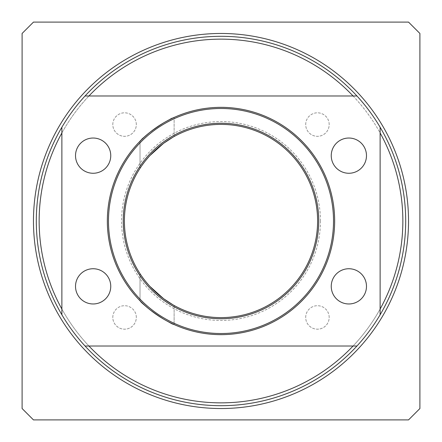 <?xml version="1.0" encoding="UTF-8"?>
<svg xmlns="http://www.w3.org/2000/svg" width="442" height="442" viewBox="0 0 442 442"><rect width="100%" height="100%" fill="white"/><g stroke="black" fill="none" stroke-linecap="round" stroke-linejoin="round"><path stroke-width="0.33" stroke-dasharray="2.21 1.66" d="M380.12 127.235A184.695 184.695 0 0 0 356.943 95.975L85.057 95.975A184.695 184.695 0 0 0 61.88 127.235L61.88 314.765A184.695 184.695 0 0 0 85.057 346.025L356.943 346.025A184.695 184.695 0 0 0 380.12 314.765L380.12 127.235A184.695 184.695 0 0 0 356.943 95.975M110.754 155.645A17.619 17.619 0 0 0 84.328 140.39A17.619 17.619 0 0 0 84.328 170.905A17.619 17.619 0 0 0 110.754 155.645M366.479 155.645A17.619 17.619 0 0 0 340.058 140.39A17.619 17.619 0 0 0 340.058 170.905A17.619 17.619 0 0 0 366.479 155.645M110.754 286.355A17.619 17.619 0 0 0 84.328 271.095A17.619 17.619 0 0 0 84.328 301.61A17.619 17.619 0 0 0 110.754 286.355M366.479 286.355A17.619 17.619 0 0 0 340.058 271.095A17.619 17.619 0 0 0 340.058 301.61A17.619 17.619 0 0 0 366.479 286.355M221 334.655A113.655 113.655 0 0 0 319.428 164.17A113.655 113.655 0 0 0 122.572 164.17A113.655 113.655 0 0 0 221 334.655A113.655 113.655 0 0 1 122.572 164.17A113.655 113.655 0 0 1 319.428 164.17A113.655 113.655 0 0 1 221 334.655A113.655 113.655 0 0 0 319.428 164.17A113.655 113.655 0 0 0 122.572 164.17A113.655 113.655 0 0 0 221 334.655M172.872 323.964L174.115 324.538C172.7 326.014 139.887 303.472 140.02 300.748C139.887 303.472 172.7 326.014 174.115 324.538C172.7 326.014 139.887 303.472 140.02 300.748L141.247 301.974M172.872 118.036L174.115 117.462C172.7 115.986 139.887 138.528 140.02 141.252C139.887 138.528 172.7 115.986 174.115 117.462L163.595 122.904L169.435 119.716M163.595 319.096L169.435 322.284M141.247 140.026L140.02 141.252L141.247 140.026M317.61 221A96.61 96.61 0 0 0 172.695 137.335A96.61 96.61 0 0 0 172.695 304.665A96.61 96.61 0 0 0 317.61 221A96.61 96.61 0 0 1 221 317.61A96.61 96.61 0 0 1 124.39 221A96.61 96.61 0 0 0 269.305 304.665A96.61 96.61 0 0 0 269.305 137.335A96.61 96.61 0 0 0 124.39 221A96.61 96.61 0 0 1 221 124.39A96.61 96.61 0 0 1 317.61 221M174.115 305.472L172.894 304.781L174.115 305.472L174.115 324.538L174.115 305.472C172.137 304.853 166.452 300.836 157.07 293.427C148.855 286.626 140.584 274.847 140.02 273.681C140.584 274.847 148.855 286.626 157.07 293.427C166.452 300.836 172.137 304.853 174.115 305.472M141.208 275.465L140.02 273.681L140.02 300.748L140.02 273.681L141.208 275.465M174.115 136.528L172.894 137.219L174.115 136.528L172.894 137.219L174.115 136.528L174.115 117.462L174.115 136.528M141.208 166.535L140.02 168.319L141.208 166.535M320.45 221A99.45 99.45 0 0 1 171.275 307.124A99.45 99.45 0 0 1 171.275 134.876A99.45 99.45 0 0 1 320.45 221M112.815 124.561A11.746 11.746 0 0 1 124.561 112.815A11.746 11.746 0 0 1 136.307 124.561A11.746 11.746 0 0 1 124.561 136.307A11.746 11.746 0 0 1 112.815 124.561M305.693 124.561A11.746 11.746 0 0 1 317.439 112.815A11.746 11.746 0 0 1 329.185 124.561A11.746 11.746 0 0 1 317.439 136.307A11.746 11.746 0 0 1 305.693 124.561M305.693 317.439A11.746 11.746 0 0 1 317.439 305.693A11.746 11.746 0 0 1 329.185 317.439A11.746 11.746 0 0 1 317.439 329.185A11.746 11.746 0 0 1 305.693 317.439M112.815 317.439A11.746 11.746 0 0 1 124.561 305.693A11.746 11.746 0 0 1 136.307 317.439A11.746 11.746 0 0 1 124.561 329.185A11.746 11.746 0 0 1 112.815 317.439M88.941 346.025A181.85 181.85 0 0 1 61.88 309.041M61.88 132.959A181.85 181.85 0 0 1 88.941 95.975M353.059 95.975A181.85 181.85 0 0 1 380.12 132.959M380.12 309.041A181.85 181.85 0 0 1 353.059 346.025M36.305 221A184.695 184.695 0 0 0 221 405.695A184.695 184.695 0 0 0 405.695 221A184.695 184.695 0 0 0 221 36.305A184.695 184.695 0 0 0 36.305 221A184.695 184.695 0 0 0 221 405.695A184.695 184.695 0 0 1 61.051 128.655A184.695 184.695 0 0 1 380.949 128.655A184.695 184.695 0 0 1 221 405.695A184.695 184.695 0 0 0 405.695 221A184.695 184.695 0 0 0 221 36.305A184.695 184.695 0 0 0 36.305 221M356.943 346.025A184.695 184.695 0 0 0 380.12 314.765M85.057 95.975A184.695 184.695 0 0 0 61.88 127.235M61.88 314.765A184.695 184.695 0 0 0 85.057 346.025M136.307 317.439A11.746 11.746 0 0 0 118.688 307.267A11.746 11.746 0 0 0 118.688 327.616A11.746 11.746 0 0 0 136.307 317.439M329.185 317.439A11.746 11.746 0 0 0 311.566 307.267A11.746 11.746 0 0 0 311.566 327.616A11.746 11.746 0 0 0 329.185 317.439M329.185 124.561A11.746 11.746 0 0 0 311.566 114.384A11.746 11.746 0 0 0 311.566 134.733A11.746 11.746 0 0 0 329.185 124.561M136.307 124.561A11.746 11.746 0 0 0 118.688 114.384A11.746 11.746 0 0 0 118.688 134.733A11.746 11.746 0 0 0 136.307 124.561M419.9 33.465L408.535 22.1L33.465 22.1L22.1 33.465L22.1 408.535L33.465 419.9L408.535 419.9L419.9 408.535L419.9 33.465M221 402.85A181.85 181.85 0 0 0 378.49 130.075A181.85 181.85 0 0 0 63.51 130.075A181.85 181.85 0 0 0 221 402.85M140.02 141.252L140.02 168.319L140.02 141.252"/><path stroke-width="0.66" d="M380.12 127.235A184.695 184.695 0 0 0 356.943 95.975L85.057 95.975A184.695 184.695 0 0 0 61.88 127.235L61.88 314.765A184.695 184.695 0 0 0 85.057 346.025L356.943 346.025A184.695 184.695 0 0 0 380.12 314.765L380.12 127.235A184.695 184.695 0 0 1 380.12 314.765M141.247 301.974C146.258 307.229 153.706 312.936 163.595 319.096M169.435 322.284L172.872 323.964M163.595 122.904C153.706 129.064 146.258 134.771 141.247 140.026C146.258 134.771 153.706 129.064 163.595 122.904M169.435 119.716L172.872 118.036M331.246 286.355A17.619 17.619 0 0 1 348.865 268.736A17.619 17.619 0 0 1 366.479 286.355A17.619 17.619 0 0 1 348.865 303.969A17.619 17.619 0 0 1 331.246 286.355M75.521 286.355A17.619 17.619 0 0 1 93.135 268.736A17.619 17.619 0 0 1 110.754 286.355A17.619 17.619 0 0 1 93.135 303.969A17.619 17.619 0 0 1 75.521 286.355M331.246 155.645A17.619 17.619 0 0 1 348.865 138.031A17.619 17.619 0 0 1 366.479 155.645A17.619 17.619 0 0 1 348.865 173.264A17.619 17.619 0 0 1 331.246 155.645M75.521 155.645A17.619 17.619 0 0 1 93.135 138.031A17.619 17.619 0 0 1 110.754 155.645A17.619 17.619 0 0 1 93.135 173.264A17.619 17.619 0 0 1 75.521 155.645M221 334.655A113.655 113.655 0 0 0 319.428 164.17A113.655 113.655 0 0 0 122.572 164.17A113.655 113.655 0 0 0 221 334.655M221 333.522A112.522 112.522 0 0 1 123.556 164.739A112.522 112.522 0 0 1 318.444 164.739A112.522 112.522 0 0 1 221 333.522M318.743 221A97.743 97.743 0 0 0 172.126 136.351A97.743 97.743 0 0 0 172.126 305.649A97.743 97.743 0 0 0 318.743 221M317.61 221A96.61 96.61 0 0 1 172.695 304.665A96.61 96.61 0 0 1 172.695 137.335A96.61 96.61 0 0 1 317.61 221M172.894 304.781L163.579 298.693L149.926 286.433C146.087 282.14 143.18 278.482 141.208 275.465C143.18 278.482 146.087 282.14 149.926 286.433L163.579 298.693L172.894 304.781M172.894 137.219L163.579 143.307L149.926 155.567C146.087 159.86 143.18 163.518 141.208 166.535C143.18 163.518 146.087 159.86 149.926 155.567L163.579 143.307L172.894 137.219L163.579 143.307L149.926 155.567C146.087 159.86 143.18 163.518 141.208 166.535C143.18 163.518 146.087 159.86 149.926 155.567L163.579 143.307L172.894 137.219M140.02 168.319L141.042 166.778L140.02 168.319M353.059 346.025A181.85 181.85 0 0 1 88.941 346.025M61.88 309.041A181.85 181.85 0 0 1 61.88 132.959M88.941 95.975A181.85 181.85 0 0 1 353.059 95.975M380.12 132.959A181.85 181.85 0 0 1 380.12 309.041M85.057 346.025A184.695 184.695 0 0 0 356.943 346.025M356.943 95.975A184.695 184.695 0 0 0 85.057 95.975M61.88 127.235A184.695 184.695 0 0 0 61.88 314.765M419.9 33.465L419.9 408.535L408.535 419.9L33.465 419.9L22.1 408.535L22.1 33.465L33.465 22.1L408.535 22.1L419.9 33.465M33.465 221A187.535 187.535 0 0 0 314.765 383.407A187.535 187.535 0 0 0 314.765 58.593A187.535 187.535 0 0 0 33.465 221"/></g></svg>
